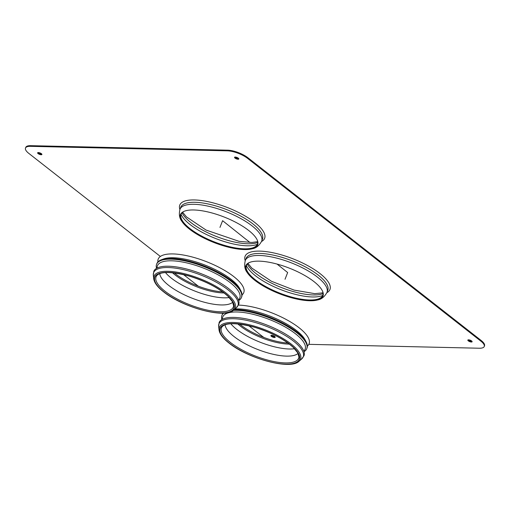 <?xml version="1.0" encoding="UTF-8"?>
<svg xmlns="http://www.w3.org/2000/svg" width="510" height="510" viewBox="0 0 510 510"><rect width="100%" height="100%" fill="white"/><g stroke="black" fill="none" stroke-linecap="round" stroke-linejoin="round"><path stroke-width="0.76" d="M164.048 291.988A42.477 14.057 21.4 0 1 187.144 275.464A42.477 14.057 21.4 0 1 231.973 310.584A42.477 14.057 21.4 0 1 164.048 291.988M232.732 302.22A39.665 13.133 21.4 0 1 221.174 304.942A39.665 13.133 21.4 0 1 181.879 293.601A39.665 13.133 21.4 0 1 159.777 273.628M172.45 272.71A36.376 12.042 -158.6 0 0 175.115 274.966A36.376 12.042 -158.6 0 0 223.265 292.925A36.376 12.042 -158.6 0 0 224.056 292.931M174.273 272.901A36.376 12.042 -158.6 0 0 222.583 291.835M157.086 268.056L157.086 267.635A44.223 14.637 21.4 0 1 203.949 268.285A44.223 14.637 21.4 0 1 238.776 299.644L238.489 299.956M156.557 268.343A45.562 15.083 21.4 0 1 156.583 264.276A45.562 15.083 21.4 0 1 204.51 266.864A45.562 15.083 21.4 0 1 241.428 297.528A45.562 15.083 21.4 0 1 238.68 300.53M156.583 264.276L156.844 263.606A45.562 15.083 21.4 0 1 161.472 259.737A45.562 15.083 21.4 0 1 204.771 266.188A45.562 15.083 21.4 0 1 240.924 290.872A45.562 15.083 21.4 0 1 241.689 296.858L241.428 297.528M161.472 259.737L163.614 258.952A43.739 14.478 21.4 0 1 205.179 265.149A43.739 14.478 21.4 0 1 239.885 288.845L240.924 290.872M157.902 261.936A45.945 15.211 21.4 0 1 206.531 261.7A45.945 15.211 21.4 0 1 242.046 294.914M153.325 275.247L153.81 271.345A45.562 15.083 21.4 0 1 201.737 273.927A45.562 15.083 21.4 0 1 238.661 304.591L236.366 307.791A45.256 14.981 21.4 0 0 201.24 275.196A45.256 14.981 21.4 0 0 153.325 275.247L153.695 278.715A43.618 14.439 21.4 0 1 199.882 278.664A43.618 14.439 21.4 0 1 233.733 310.08C225.025 319.101 182.733 307.39 163.659 291.879C157.622 287.181 154.3 282.795 153.695 278.715M229.373 343.16A42.477 14.057 21.4 0 1 252.469 326.642A42.477 14.057 21.4 0 1 297.298 361.762A42.477 14.057 21.4 0 1 229.373 343.16M298.057 353.392A39.665 13.133 21.4 0 1 286.499 356.12A39.665 13.133 21.4 0 1 247.203 344.773A39.665 13.133 21.4 0 1 225.101 324.8M237.775 323.882A36.376 12.042 -158.6 0 0 240.44 326.139A36.376 12.042 -158.6 0 0 288.583 344.097A36.376 12.042 -158.6 0 0 289.38 344.11M239.598 324.079A36.376 12.042 -158.6 0 0 287.908 343.013M222.411 319.234L222.411 318.807A44.223 14.637 21.4 0 1 269.274 319.458A44.223 14.637 21.4 0 1 304.1 350.823L303.813 351.135M221.882 319.521A45.562 15.083 21.4 0 1 221.901 315.454A45.562 15.083 21.4 0 1 223.692 313.115M233.382 310.367A45.562 15.083 21.4 0 1 282.763 323.914A45.562 15.083 21.4 0 1 306.752 348.706A45.562 15.083 21.4 0 1 304.005 351.702M221.901 315.454L222.169 314.778A45.562 15.083 21.4 0 1 223.214 313.134M234.205 309.672A45.562 15.083 21.4 0 1 276.235 319.948A45.562 15.083 21.4 0 1 306.249 342.051A45.562 15.083 21.4 0 1 307.014 348.03L306.752 348.706M234.982 308.99A43.739 14.478 21.4 0 1 275.655 318.469A43.739 14.478 21.4 0 1 305.209 340.023L306.249 342.051M238.438 305.108A45.945 15.211 21.4 0 1 290.298 321.804A45.945 15.211 21.4 0 1 307.371 346.086M218.643 326.425L219.134 322.518A45.562 15.083 21.4 0 1 267.061 325.099A45.562 15.083 21.4 0 1 303.979 355.77L301.69 358.964A45.256 14.981 21.4 0 0 266.564 326.374A45.256 14.981 21.4 0 0 218.643 326.425L219.019 329.893A43.618 14.439 21.4 0 1 265.206 329.842A43.618 14.439 21.4 0 1 299.058 361.258C290.349 370.273 248.058 358.568 228.984 343.051C222.947 338.359 219.625 333.974 219.019 329.893M254.745 280.27A41.469 13.725 21.4 0 1 247.069 272.346A41.469 13.725 21.4 0 1 249.065 262.663A41.469 13.725 21.4 0 1 289.374 268.164A41.469 13.725 21.4 0 1 322.69 291.516A41.469 13.725 21.4 0 1 317.577 299.976A41.469 13.725 21.4 0 1 309.634 300.741A41.469 13.725 21.4 0 1 254.745 280.27M322.549 291.197A40.972 13.56 21.4 0 1 317.373 299.236A40.972 13.56 21.4 0 1 309.532 299.995A40.972 13.56 21.4 0 1 255.3 279.767A40.972 13.56 21.4 0 1 247.72 271.938A40.972 13.56 21.4 0 1 249.384 262.522M189.42 229.092A41.469 13.725 -158.6 0 0 252.252 248.797A41.469 13.725 -158.6 0 0 257.365 240.344A41.469 13.725 -158.6 0 0 232.158 220.505A41.469 13.725 -158.6 0 0 193.774 209.973A41.469 13.725 -158.6 0 0 183.74 211.491A41.469 13.725 -158.6 0 0 181.745 221.168A41.469 13.725 -158.6 0 0 189.42 229.092M184.059 211.35A40.972 13.56 -158.6 0 0 182.395 220.766A40.972 13.56 -158.6 0 0 189.975 228.595A40.972 13.56 -158.6 0 0 252.048 248.058A40.972 13.56 -158.6 0 0 257.225 240.019M271.307 335.344A2.295 0.759 -158.6 0 0 273.048 336.453A2.295 0.759 -158.6 0 0 275.075 336.823M271.658 335.325A2.295 0.759 21.4 0 1 274.087 336.064A2.295 0.759 21.4 0 1 275.196 337.257A2.295 0.759 21.4 0 1 272.78 337.129A2.295 0.759 21.4 0 1 270.918 335.58A2.295 0.759 21.4 0 1 271.658 335.325M38.008 152.579A2.295 0.759 -158.6 0 0 39.748 153.689A2.295 0.759 -158.6 0 0 41.775 154.052M38.358 152.554A2.295 0.759 21.4 0 1 40.787 153.293A2.295 0.759 21.4 0 1 41.896 154.492A2.295 0.759 21.4 0 1 39.48 154.358A2.295 0.759 21.4 0 1 37.619 152.815A2.295 0.759 21.4 0 1 38.358 152.554M234.925 157.074A2.295 0.759 -158.6 0 0 236.665 158.183A2.295 0.759 -158.6 0 0 238.693 158.553M235.276 157.054A2.295 0.759 21.4 0 1 237.705 157.788A2.295 0.759 21.4 0 1 238.814 158.986A2.295 0.759 21.4 0 1 236.398 158.859A2.295 0.759 21.4 0 1 234.536 157.309A2.295 0.759 21.4 0 1 235.276 157.054M468.225 339.845A2.295 0.759 -158.6 0 0 469.965 340.954A2.295 0.759 -158.6 0 0 471.992 341.324M468.575 339.826A2.295 0.759 21.4 0 1 471.004 340.559A2.295 0.759 21.4 0 1 472.113 341.757A2.295 0.759 21.4 0 1 469.697 341.63A2.295 0.759 21.4 0 1 467.836 340.081A2.295 0.759 21.4 0 1 468.575 339.826M25.5 148.066L25.761 147.39A15.313 5.068 21.4 0 1 30.689 145.669L227.607 150.163A15.313 5.068 21.4 0 1 247.879 157.724L481.179 340.495A15.313 5.068 21.4 0 1 484.5 345.837L484.239 346.507A15.313 5.068 -158.6 0 0 480.917 341.171L247.618 158.4A15.313 5.068 -158.6 0 0 227.345 150.839L30.428 146.338A15.313 5.068 -158.6 0 0 25.5 148.066A15.313 5.068 -158.6 0 0 28.821 153.402L160.369 256.46M308.837 344.339L479.311 348.228A15.313 5.068 -158.6 0 0 484.239 346.507M248.816 325.75L262.121 336.173A15.313 5.068 -158.6 0 0 263.963 337.486M183.492 274.578L198.313 286.186M285.026 279.263L287.659 272.538L277.045 264.072M249.951 242.48L222.602 220.69L219.963 227.415M165.055 291.261A41.476 13.732 21.4 0 1 156.71 275.668C160.484 271.397 171.143 271.486 188.681 275.935C205.434 281.061 218.522 287.818 227.938 296.227L232.496 301.78L233.599 305.802A41.476 13.732 21.4 0 1 219.95 311.731A41.476 13.732 21.4 0 1 165.055 291.261M229.277 297.553A39.665 13.133 21.4 0 1 223.966 297.827A39.665 13.133 21.4 0 1 171.462 278.243A39.665 13.133 21.4 0 1 165.482 272.557M163.971 291.981A42.585 14.095 21.4 0 1 187.125 275.419A42.585 14.095 21.4 0 1 232.069 310.628A42.585 14.095 21.4 0 1 163.971 291.981M230.38 342.433A41.476 13.732 21.4 0 1 222.028 326.84C225.809 322.575 236.468 322.664 254.005 327.114C270.759 332.233 283.847 338.997 293.263 347.399L297.821 352.952L298.924 356.974A41.476 13.732 21.4 0 1 285.275 362.91A41.476 13.732 21.4 0 1 230.38 342.433M294.595 348.732A39.665 13.133 21.4 0 1 289.285 348.999A39.665 13.133 21.4 0 1 236.78 329.422A39.665 13.133 21.4 0 1 230.807 323.729M229.296 343.16A42.585 14.095 21.4 0 1 252.45 326.598A42.585 14.095 21.4 0 1 297.394 361.807A42.585 14.095 21.4 0 1 229.296 343.16M246.12 258.391A43.841 14.509 21.4 0 1 292.23 260.878A43.841 14.509 21.4 0 1 327.758 290.381L326.967 292.402A43.841 14.509 21.4 0 0 291.44 262.892A43.841 14.509 21.4 0 0 245.329 260.406L246.12 258.391M245.214 260.706A45.562 15.083 21.4 0 1 293.033 258.831A45.562 15.083 21.4 0 1 326.846 292.695M322.683 295.456A43.076 14.261 21.4 0 1 312.394 296.967A43.076 14.261 21.4 0 1 255.376 275.7A43.076 14.261 21.4 0 1 246.394 265.557M323.028 293.626A43.076 14.261 21.4 0 1 313.185 294.946A43.076 14.261 21.4 0 1 256.167 273.685A43.076 14.261 21.4 0 1 247.382 263.976M194.903 202.285A43.841 14.509 -158.6 0 0 180.795 207.213L180.005 209.234A43.841 14.509 -158.6 0 1 194.112 204.3A43.841 14.509 -158.6 0 1 240.44 218.376A43.841 14.509 -158.6 0 1 261.643 241.224L262.433 239.209A43.841 14.509 -158.6 0 0 241.23 216.355A43.841 14.509 -158.6 0 0 194.903 202.285M179.89 209.534A45.562 15.083 21.4 0 1 194.444 199.945A45.562 15.083 21.4 0 1 247.579 217.47A45.562 15.083 21.4 0 1 261.522 241.523M181.069 214.385A43.076 14.261 -158.6 0 0 190.051 224.527A43.076 14.261 -158.6 0 0 257.359 244.277M182.057 212.804A43.076 14.261 -158.6 0 0 190.842 222.507A43.076 14.261 -158.6 0 0 257.709 242.448M30.689 145.669L30.428 146.338M227.607 150.163L227.345 150.839M247.879 157.724L247.618 158.4M481.179 340.495L480.917 341.171M233.733 310.08L236.366 307.791M299.058 361.258L301.69 358.964M247.069 272.346C244.679 269.267 244.099 265.283 245.329 260.406M317.577 299.976C321.421 299.338 324.551 296.814 326.967 292.402M247.962 263.44L251.749 268.043L271.428 281.259L294.13 290.107L314.759 293.652L322.977 292.836M252.252 248.797C256.096 248.166 259.227 245.641 261.643 241.224M181.745 221.168C179.354 218.089 178.774 214.111 180.005 209.234M182.637 212.262L186.424 216.865L206.104 230.087L239.12 241.351L251.851 242.46L257.652 241.663"/></g></svg>
